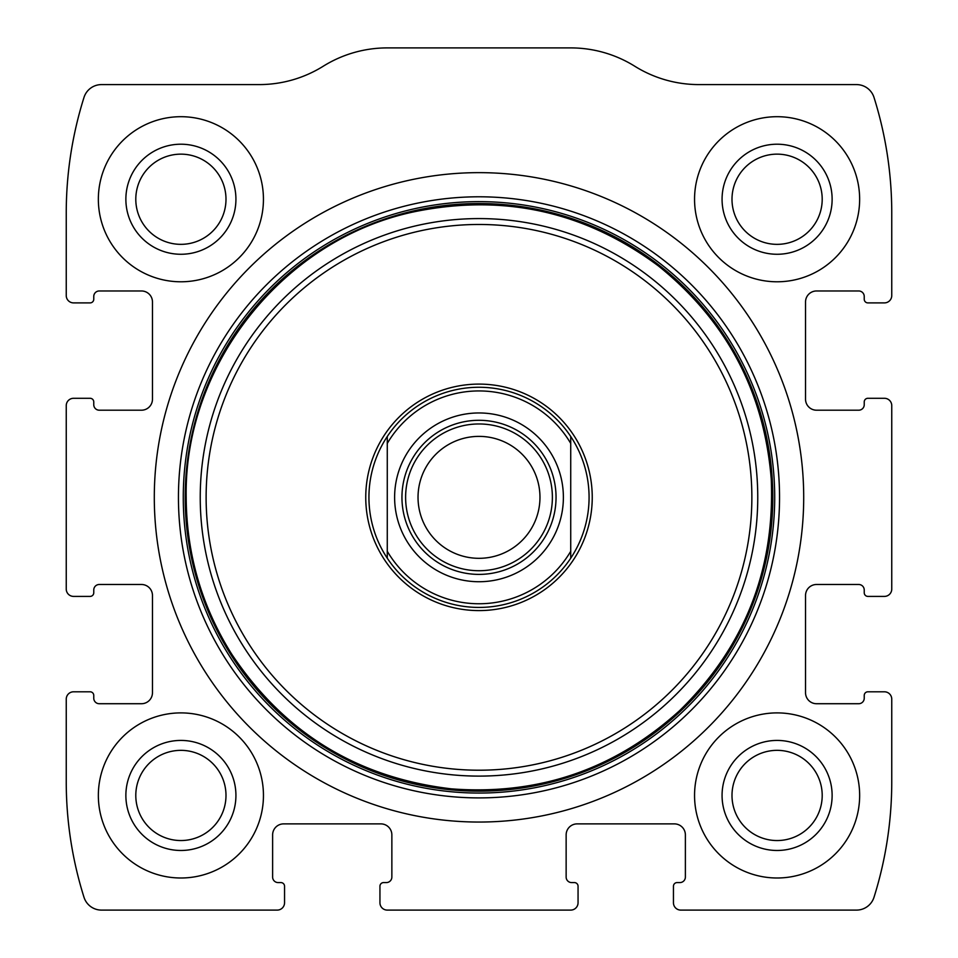 <?xml version="1.0" encoding="UTF-8"?>
<svg xmlns="http://www.w3.org/2000/svg" width="958" height="958" viewBox="0 0 958 958"><rect width="100%" height="100%" fill="white"/><g stroke="black" fill="none" stroke-linecap="round" stroke-linejoin="round"><path stroke-width="1.44" d="M66.246 699.136L66.246 781.692A385.236 385.236 0 0 0 83.993 897.263A18.346 18.346 0 0 0 101.488 910.1L277.209 910.1A7.341 7.341 0 0 0 284.55 902.759L284.55 886.258A3.664 3.664 0 0 0 280.874 882.581L278.131 882.581A5.508 5.508 0 0 1 272.623 877.085L272.623 834.885A11.005 11.005 0 0 1 283.628 823.88L380.853 823.88A11.005 11.005 0 0 1 391.858 834.885L391.858 877.085A5.508 5.508 0 0 1 386.361 882.581L383.607 882.581A3.664 3.664 0 0 0 379.943 886.258L379.943 902.759A7.341 7.341 0 0 0 387.272 910.1L570.729 910.1A7.341 7.341 0 0 0 578.057 902.759L578.057 886.258A3.664 3.664 0 0 0 574.393 882.581L571.639 882.581A5.508 5.508 0 0 1 566.142 877.085L566.142 834.885A11.005 11.005 0 0 1 577.147 823.88L674.372 823.88A11.005 11.005 0 0 1 685.377 834.885L685.377 877.085A5.508 5.508 0 0 1 679.869 882.581L677.126 882.581A3.664 3.664 0 0 0 673.45 886.258L673.45 902.759A7.341 7.341 0 0 0 680.791 910.1L856.512 910.1A18.346 18.346 0 0 0 874.007 897.263A385.236 385.236 0 0 0 891.754 781.692L891.754 699.136A7.341 7.341 0 0 0 884.414 691.796L867.912 691.796A3.664 3.664 0 0 0 864.236 695.472L864.236 698.214A5.508 5.508 0 0 1 858.739 703.723L816.539 703.723A11.005 11.005 0 0 1 805.534 692.718L805.534 595.493A11.005 11.005 0 0 1 816.539 584.488L858.739 584.488A5.508 5.508 0 0 1 864.236 589.984L864.236 592.739A3.664 3.664 0 0 0 867.912 596.403L884.414 596.403A7.341 7.341 0 0 0 891.754 589.062L891.754 405.617A7.341 7.341 0 0 0 884.414 398.289L867.912 398.289A3.664 3.664 0 0 0 864.236 401.953L864.236 404.707A5.508 5.508 0 0 1 858.739 410.204L816.539 410.204A11.005 11.005 0 0 1 805.534 399.199L805.534 301.974A11.005 11.005 0 0 1 816.539 290.969L858.739 290.969A5.508 5.508 0 0 1 864.236 296.465L864.236 299.219A3.664 3.664 0 0 0 867.912 302.896L884.414 302.896A7.341 7.341 0 0 0 891.754 295.555L891.754 212.999A385.236 385.236 0 0 0 874.007 97.429A18.346 18.346 0 0 0 856.512 84.591L698.873 84.591A121.079 121.079 0 0 1 634.795 66.246A121.079 121.079 0 0 0 570.729 47.9L387.272 47.9A121.079 121.079 0 0 0 323.205 66.246A121.079 121.079 0 0 1 259.127 84.591L101.488 84.591A18.346 18.346 0 0 0 83.993 97.429A385.236 385.236 0 0 0 66.246 212.999L66.246 295.555A7.341 7.341 0 0 0 73.586 302.896L90.088 302.896A3.664 3.664 0 0 0 93.764 299.219L93.764 296.465A5.508 5.508 0 0 1 99.261 290.969L141.461 290.969A11.005 11.005 0 0 1 152.466 301.974L152.466 399.199A11.005 11.005 0 0 1 141.461 410.204L99.261 410.204A5.508 5.508 0 0 1 93.764 404.707L93.764 401.953A3.664 3.664 0 0 0 90.088 398.289L73.586 398.289A7.341 7.341 0 0 0 66.246 405.617L66.246 589.062A7.341 7.341 0 0 0 73.586 596.403L90.088 596.403A3.664 3.664 0 0 0 93.764 592.739L93.764 589.984A5.508 5.508 0 0 1 99.261 584.488L141.461 584.488A11.005 11.005 0 0 1 152.466 595.493L152.466 692.718A11.005 11.005 0 0 1 141.461 703.723L99.261 703.723A5.508 5.508 0 0 1 93.764 698.214L93.764 695.472A3.664 3.664 0 0 0 90.088 691.796L73.586 691.796A7.341 7.341 0 0 0 66.246 699.136M803.702 497.346A324.702 324.702 0 0 0 479 172.644A324.702 324.702 0 0 0 154.298 497.346A324.702 324.702 0 0 0 479 822.048A324.702 324.702 0 0 0 803.702 497.346M98.351 795.451A82.556 82.556 0 0 1 222.172 723.949A82.556 82.556 0 0 1 222.172 866.942A82.556 82.556 0 0 1 98.351 795.451M98.351 199.24A82.556 82.556 0 0 1 222.172 127.749A82.556 82.556 0 0 1 222.172 270.731A82.556 82.556 0 0 1 98.351 199.24M694.55 795.451A82.556 82.556 0 0 1 818.371 723.949A82.556 82.556 0 0 1 818.371 866.942A82.556 82.556 0 0 1 694.55 795.451M694.55 199.24A82.556 82.556 0 0 1 818.371 127.749A82.556 82.556 0 0 1 818.371 270.731A82.556 82.556 0 0 1 694.55 199.24M722.069 199.24A55.037 55.037 0 0 1 804.612 151.58A55.037 55.037 0 0 1 804.612 246.901A55.037 55.037 0 0 1 722.069 199.24M731.996 199.24A45.098 45.098 0 0 1 799.655 160.19A45.098 45.098 0 0 1 799.655 238.303A45.098 45.098 0 0 1 731.996 199.24M722.069 795.451A55.037 55.037 0 0 1 804.612 747.791A55.037 55.037 0 0 1 804.612 843.112A55.037 55.037 0 0 1 722.069 795.451M731.996 795.451A45.098 45.098 0 0 1 799.655 756.389A45.098 45.098 0 0 1 799.655 834.502A45.098 45.098 0 0 1 731.996 795.451M125.869 199.24A55.037 55.037 0 0 1 208.413 151.58A55.037 55.037 0 0 1 208.413 246.901A55.037 55.037 0 0 1 125.869 199.24M135.797 199.24A45.098 45.098 0 0 1 203.443 160.19A45.098 45.098 0 0 1 203.443 238.303A45.098 45.098 0 0 1 135.797 199.24M125.869 795.451A55.037 55.037 0 0 1 208.413 747.791A55.037 55.037 0 0 1 208.413 843.112A55.037 55.037 0 0 1 125.869 795.451M135.797 795.451A45.098 45.098 0 0 1 203.443 756.389A45.098 45.098 0 0 1 203.443 834.502A45.098 45.098 0 0 1 135.797 795.451M365.752 497.346A113.248 113.248 0 0 1 535.618 399.27A113.248 113.248 0 0 1 535.618 595.421A113.248 113.248 0 0 1 365.752 497.346M368.938 497.346A110.062 110.062 0 0 1 570.729 436.501A110.062 110.062 0 0 1 570.729 558.191A110.062 110.062 0 0 1 368.938 497.346M387.272 443.422A106.398 106.398 0 0 1 570.729 443.422L570.729 551.269A106.398 106.398 0 0 1 387.272 551.269L387.272 436.501M479 412.958A84.388 84.388 0 0 1 552.083 539.534A84.388 84.388 0 0 1 405.917 539.534A84.388 84.388 0 0 1 479 412.958M570.729 551.269L570.729 558.191M387.272 558.191L387.272 551.269M570.729 436.501L570.729 443.422M479 420.299A77.047 77.047 0 0 1 545.725 535.869A77.047 77.047 0 0 1 412.275 535.869A77.047 77.047 0 0 1 479 420.299M479 423.963A73.383 73.383 0 0 1 542.551 534.037A73.383 73.383 0 0 1 415.449 534.037A73.383 73.383 0 0 1 479 423.963M479 436.381A60.965 60.965 0 0 1 531.798 527.834A60.965 60.965 0 0 1 426.202 527.834A60.965 60.965 0 0 1 479 436.381M178.439 497.346A300.561 300.561 0 0 1 629.274 237.057A300.561 300.561 0 0 1 629.274 757.634A300.561 300.561 0 0 1 178.439 497.346M183.277 497.346A295.723 295.723 0 0 1 626.855 241.248A295.723 295.723 0 0 1 626.855 753.443A295.723 295.723 0 0 1 183.277 497.346M185.193 497.346A293.807 293.807 0 0 1 625.909 242.901A293.807 293.807 0 0 1 625.909 751.79A293.807 293.807 0 0 1 185.193 497.346M200.234 497.346A278.766 278.766 0 0 1 618.377 255.93A278.766 278.766 0 0 1 618.377 738.762A278.766 278.766 0 0 1 200.234 497.346M206.126 497.346A272.874 272.874 0 0 1 615.431 261.031A272.874 272.874 0 0 1 615.431 733.66A272.874 272.874 0 0 1 206.126 497.346M186.187 497.346C186.511 553.964 201.707 606.258 231.764 654.242C284.251 732.978 357.466 777.848 451.446 788.853C538.624 795.487 614.629 769.466 679.45 710.8C744.51 647.165 775.106 569.89 771.238 478.964C764.149 391.81 726.559 320.822 658.469 265.977C585.434 211.67 504.327 193.54 415.125 211.586C284.442 238.362 183.804 363.968 186.187 497.346"/></g></svg>
